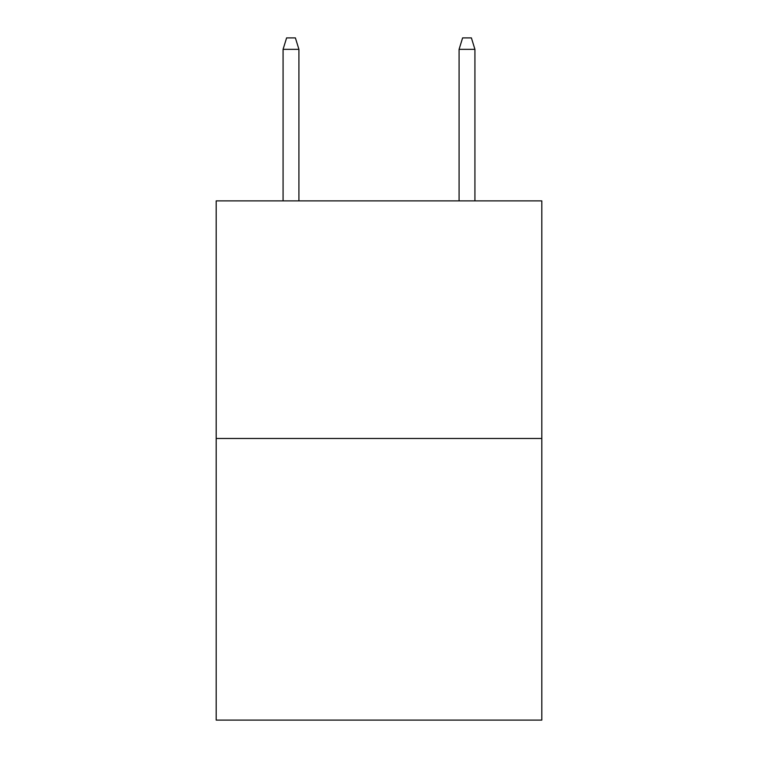 <?xml version="1.0" encoding="UTF-8"?>
<svg xmlns="http://www.w3.org/2000/svg" width="758" height="758" viewBox="0 0 758 758"><rect width="100%" height="100%" fill="white"/><g stroke="black" fill="none" stroke-linecap="round" stroke-linejoin="round"><path stroke-width="1.14" d="M541.809 438.494L541.809 200.879L216.191 200.879L216.191 720.1L541.809 720.1L541.809 438.494L216.191 438.494M298.917 200.879L298.917 49.336L283.075 49.336L283.075 200.879M283.075 49.336L286.6 37.9L295.393 37.9L298.917 49.336M459.083 49.336L462.607 37.9L471.4 37.9L474.925 49.336L459.083 49.336L459.083 200.879M474.925 49.336L474.925 200.879"/></g></svg>
